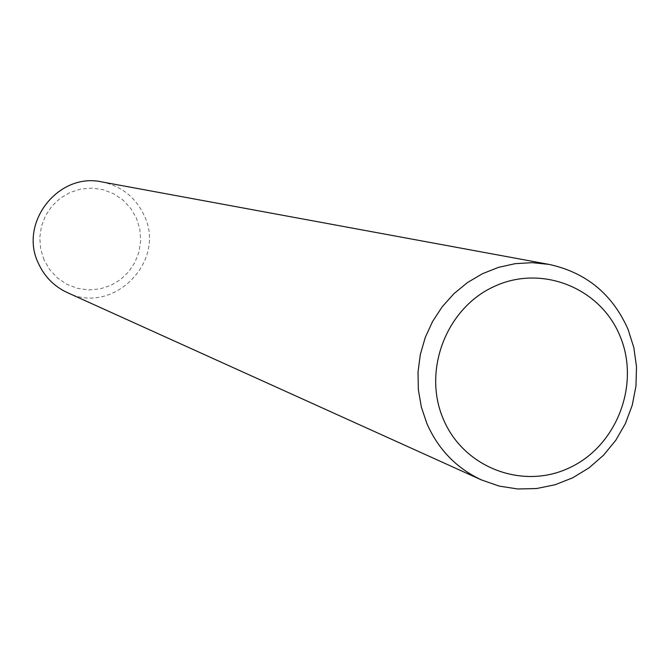 <?xml version="1.0" encoding="UTF-8"?>
<svg xmlns="http://www.w3.org/2000/svg" width="670" height="670" viewBox="0 0 670 670"><rect width="100%" height="100%" fill="white"/><g stroke="black" fill="none" stroke-linecap="round" stroke-linejoin="round"><path stroke-width="0.5" stroke-dasharray="3.35 2.51" d="M44.061 259.901L40.669 249.014L39.773 237.616L41.431 226.284L45.552 215.598L51.917 206.092L60.225 198.253L70.032 192.466L80.861 189.032L92.142 188.111L103.331 189.752L113.85 193.856L123.18 200.221L130.851 208.529L136.496 218.345L139.821 229.19L140.683 240.522L139.033 251.769L134.946 262.389L128.632 271.844L120.407 279.666L110.667 285.462L99.905 288.946L88.649 289.934L77.469 288.368L66.916 284.331L57.528 278.017L49.781 269.734L44.061 259.901M67.327 292.597C112.845 315.729 166.755 261.551 144.251 215.673C135.725 197.416 121.639 186.176 101.991 181.947"/><path stroke-width="1" d="M620.085 336.231C600.538 287.798 541.611 264.156 494.108 286.517C446.295 308.141 422.334 370.644 443.322 419.102C463.606 467.886 523.086 490.298 569.86 467.601C616.936 445.617 640.336 384.346 620.085 336.231M426.899 423.574L421.346 407.05L418.356 389.756L418.013 372.126L420.316 354.581L425.216 337.554L432.602 321.458L442.275 306.684L454.017 293.602L467.518 282.522L482.459 273.712L498.472 267.38L515.163 263.67L532.122 262.665L548.948 264.382C585.999 272.414 612.363 294.055 628.041 329.313L633.837 347.613L636.5 366.733L635.964 386.113L632.254 405.183L625.47 423.406L615.814 440.24L603.553 455.198L589.056 467.844L572.733 477.794L555.053 484.762L536.544 488.539L517.726 488.983L499.175 486.085L481.429 479.913C456.488 468.238 438.314 449.453 426.899 423.574M548.948 264.382L101.991 181.947C58.491 171.972 18.551 222.859 38.374 263.285C44.48 276.651 54.128 286.425 67.327 292.597L481.429 479.913"/></g></svg>
